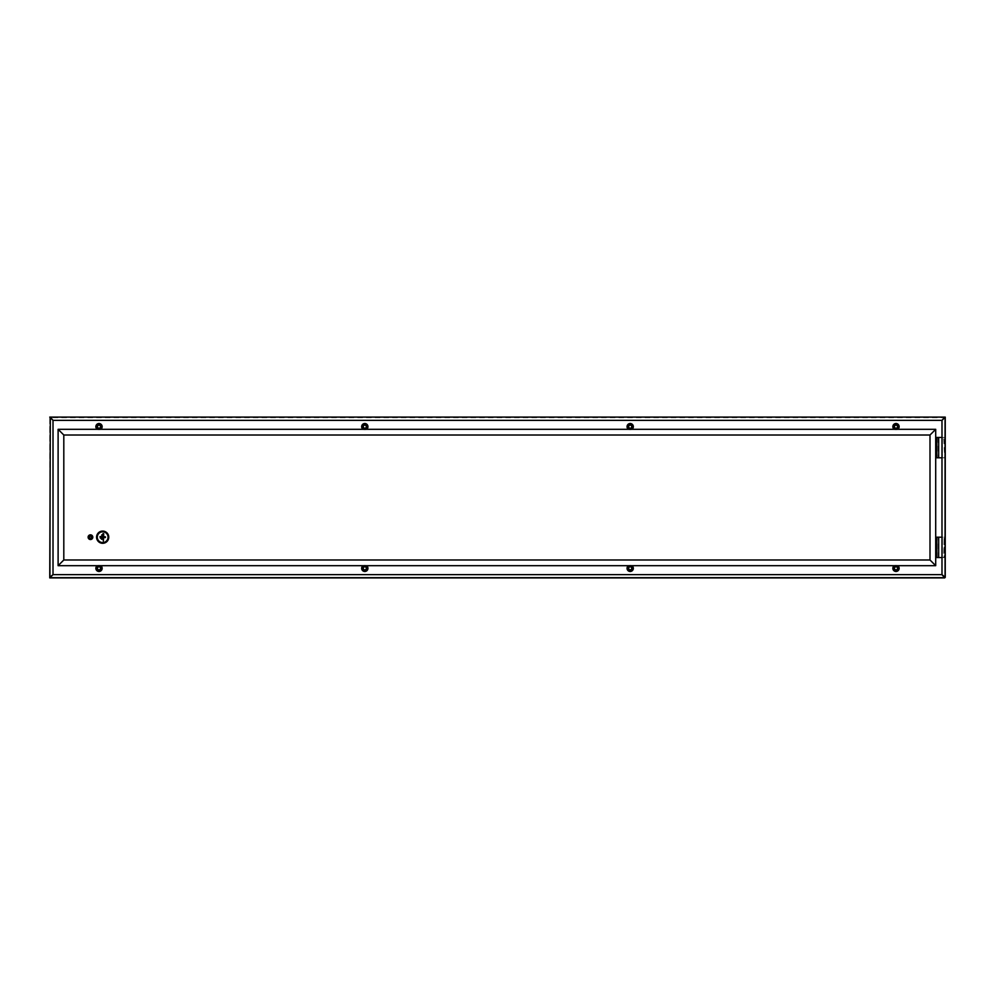 <?xml version="1.0" encoding="UTF-8"?>
<svg xmlns="http://www.w3.org/2000/svg" width="995" height="995" viewBox="0 0 995 995"><rect width="100%" height="100%" fill="white"/><g stroke="black" fill="none" stroke-linecap="round" stroke-linejoin="round"><path stroke-width="0.75" stroke-dasharray="4.97 3.73" d="M945.25 577.324L944.678 557.536L942.315 557.536L942.315 537.188L942.315 557.536L943.708 557.536L938.285 557.536L938.285 537.188L944.678 537.188L944.678 557.536L943.708 557.536L944.106 537.188L944.106 557.536L941.991 557.536M938.285 537.188L936.295 537.188M944.678 417.104L944.678 537.188L941.991 537.188M938.285 557.536L936.295 557.536M941.991 457.812L944.106 457.812L942.315 457.812L942.315 437.464L943.708 437.464L942.315 437.464L942.315 457.812L944.678 457.812L944.678 437.464L944.678 457.812L943.708 437.464L944.678 437.464L941.991 437.464M938.583 437.464L936.295 437.464M938.049 437.464L938.285 457.812L936.295 457.812M49.75 577.324L944.678 577.324L941.991 574.637L944.678 577.324L944.678 457.812L938.285 457.812M945.25 417.676L944.678 437.464L938.285 437.464M90.769 536.006A1.219 1.219 0 0 1 91.639 537.499A1.219 1.219 0 0 1 90.135 538.37A1.219 1.219 0 0 1 89.276 536.877A1.219 1.219 0 0 1 90.769 536.006M90.719 536.205A1.02 1.02 0 0 1 91.44 537.449A1.02 1.02 0 0 1 90.197 538.171A1.02 1.02 0 0 1 89.475 536.927A1.02 1.02 0 0 1 90.719 536.205A1.02 1.02 0 0 1 91.44 537.449A1.02 1.02 0 0 1 90.197 538.171A1.02 1.02 0 0 1 89.475 536.927A1.02 1.02 0 0 1 90.719 536.205M91.055 534.924A2.338 2.338 0 0 1 92.722 537.797A2.338 2.338 0 0 1 89.848 539.452A2.338 2.338 0 0 1 88.194 536.579A2.338 2.338 0 0 1 91.055 534.924M90.172 538.233A1.082 1.082 0 0 1 89.413 536.902A1.082 1.082 0 0 1 90.732 536.143A1.082 1.082 0 0 1 91.503 537.462A1.082 1.082 0 0 1 90.172 538.233A1.082 1.082 0 0 1 89.413 536.902A1.082 1.082 0 0 1 90.732 536.143A1.082 1.082 0 0 1 91.503 537.462A1.082 1.082 0 0 1 90.172 538.233M102.672 531.081A6.107 6.107 0 0 0 96.565 537.188A6.107 6.107 0 0 0 102.672 543.295A6.107 6.107 0 0 0 108.766 537.188A6.107 6.107 0 0 0 102.672 531.081M102.672 531.815A5.373 5.373 0 0 1 108.045 537.188A5.373 5.373 0 0 1 102.672 542.561A5.373 5.373 0 0 1 97.299 537.188A5.373 5.373 0 0 1 102.672 531.815M101.49 539.228L101.851 534.775L102.224 539.228L101.49 539.228M100.756 536.603L100.383 538.133L100.022 536.603L100.756 536.603M103.679 537.549L105.719 537.188L103.679 536.815L103.318 533.308L102.945 540.695L103.679 540.695L103.679 537.549M49.75 417.676L50.322 577.324L53.009 574.637L49.75 577.896L49.75 417.104L945.25 417.104L944.678 577.896L944.678 457.812M50.322 577.324L50.322 417.676L50.322 577.324L944.678 577.324L50.322 577.324L944.678 577.324L50.322 577.324L50.322 417.676L53.009 420.363L50.322 417.104M944.678 437.464L944.678 417.676L941.991 420.363L944.678 417.676L50.322 417.676M895.997 565.396A2.935 2.935 0 0 0 893.062 568.332A2.935 2.935 0 0 0 895.997 571.254A2.935 2.935 0 0 0 898.933 568.332A2.935 2.935 0 0 0 895.997 565.396M630.196 565.396A2.935 2.935 0 0 0 627.26 568.332A2.935 2.935 0 0 0 630.196 571.254A2.935 2.935 0 0 0 633.131 568.332A2.935 2.935 0 0 0 630.196 565.396M895.997 423.746A2.935 2.935 0 0 1 898.933 426.668A2.935 2.935 0 0 1 895.997 429.604A2.935 2.935 0 0 1 893.062 426.668A2.935 2.935 0 0 1 895.997 423.746M630.196 423.746A2.935 2.935 0 0 1 633.131 426.668A2.935 2.935 0 0 1 630.196 429.604A2.935 2.935 0 0 1 627.26 426.668A2.935 2.935 0 0 1 630.196 423.746M941.991 574.637L941.991 420.363L53.009 420.363L53.009 574.637L941.991 574.637M99.002 565.396A2.935 2.935 0 0 0 96.067 568.332A2.935 2.935 0 0 0 99.002 571.254A2.935 2.935 0 0 0 101.938 568.332A2.935 2.935 0 0 0 99.002 565.396M364.804 571.254A2.935 2.935 0 0 1 361.869 568.332A2.935 2.935 0 0 1 364.804 565.396A2.935 2.935 0 0 1 367.74 568.332A2.935 2.935 0 0 1 364.804 571.254M50.322 577.896L944.678 577.896M99.002 429.604A2.935 2.935 0 0 0 101.938 426.668A2.935 2.935 0 0 0 99.002 423.746A2.935 2.935 0 0 0 96.067 426.668A2.935 2.935 0 0 0 99.002 429.604M364.804 429.604A2.935 2.935 0 0 0 367.74 426.668A2.935 2.935 0 0 0 364.804 423.746A2.935 2.935 0 0 0 361.869 426.668A2.935 2.935 0 0 0 364.804 429.604M944.678 577.324L944.678 557.536M944.678 537.188L944.678 417.676"/><path stroke-width="1.49" d="M99.002 424.741A1.928 1.928 0 0 1 100.93 426.668A1.928 1.928 0 0 1 99.002 428.609A1.928 1.928 0 0 1 97.075 426.668A1.928 1.928 0 0 1 99.002 424.741M99.002 429.355L100.744 429.318A3.172 3.172 0 0 0 99.002 423.509A3.172 3.172 0 0 0 97.261 429.318L99.002 429.355M364.804 424.741A1.928 1.928 0 0 1 366.732 426.668A1.928 1.928 0 0 1 364.804 428.609A1.928 1.928 0 0 1 362.864 426.668A1.928 1.928 0 0 1 364.804 424.741M364.804 429.355L366.546 429.318A3.172 3.172 0 0 0 364.804 423.509A3.172 3.172 0 0 0 363.063 429.318L364.804 429.355M99.002 566.391A1.928 1.928 0 0 0 97.075 568.332A1.928 1.928 0 0 0 99.002 570.259A1.928 1.928 0 0 0 100.93 568.332A1.928 1.928 0 0 0 99.002 566.391M100.744 565.682L97.261 565.682A3.172 3.172 0 0 0 99.002 571.491A3.172 3.172 0 0 0 100.744 565.682L363.063 565.682A3.172 3.172 0 0 0 364.804 571.491A3.172 3.172 0 0 0 366.546 565.682L628.454 565.682A3.172 3.172 0 0 0 630.196 571.491A3.172 3.172 0 0 0 631.937 565.682L894.256 565.682A3.172 3.172 0 0 0 895.997 571.491A3.172 3.172 0 0 0 897.739 565.682L935.698 565.682L935.698 429.318L930.002 435.014L930.002 559.986L935.698 565.682M364.804 566.391A1.928 1.928 0 0 0 362.864 568.332A1.928 1.928 0 0 0 364.804 570.259A1.928 1.928 0 0 0 366.732 568.332A1.928 1.928 0 0 0 364.804 566.391M366.546 565.682L363.063 565.682M895.997 428.609A1.928 1.928 0 0 0 897.925 426.668A1.928 1.928 0 0 0 895.997 424.741A1.928 1.928 0 0 0 894.07 426.668A1.928 1.928 0 0 0 895.997 428.609M895.997 429.355L897.739 429.318A3.172 3.172 0 0 0 895.997 423.509A3.172 3.172 0 0 0 894.256 429.318L895.997 429.355M630.196 428.609A1.928 1.928 0 0 0 632.136 426.668A1.928 1.928 0 0 0 630.196 424.741A1.928 1.928 0 0 0 628.268 426.668A1.928 1.928 0 0 0 630.196 428.609M630.196 429.355L631.937 429.318A3.172 3.172 0 0 0 630.196 423.509A3.172 3.172 0 0 0 628.454 429.318L630.196 429.355M895.997 570.259A1.928 1.928 0 0 1 894.07 568.332A1.928 1.928 0 0 1 895.997 566.391A1.928 1.928 0 0 1 897.925 568.332A1.928 1.928 0 0 1 895.997 570.259M897.739 565.682L894.256 565.682M630.196 570.259A1.928 1.928 0 0 1 628.268 568.332A1.928 1.928 0 0 1 630.196 566.391A1.928 1.928 0 0 1 632.136 568.332A1.928 1.928 0 0 1 630.196 570.259M631.937 565.682L628.454 565.682M938.683 537.188L936.295 537.188L936.295 557.536L938.683 557.536L938.683 537.188L941.991 537.188M941.991 557.536L938.683 557.536M936.817 537.188L936.817 557.536M938.683 437.464L936.295 437.464L936.295 457.812L938.683 457.812L938.683 437.464L941.991 437.464M941.991 457.812L938.683 457.812M936.817 437.464L936.817 457.812M90.197 538.171A1.02 1.02 0 0 0 91.44 537.449A1.02 1.02 0 0 0 90.719 536.205A1.02 1.02 0 0 0 89.475 536.927A1.02 1.02 0 0 0 90.197 538.171M90.769 536.006A1.219 1.219 0 0 1 91.639 537.499A1.219 1.219 0 0 1 90.135 538.37A1.219 1.219 0 0 1 89.276 536.877A1.219 1.219 0 0 1 90.769 536.006M89.848 539.452A2.338 2.338 0 0 1 88.194 536.579A2.338 2.338 0 0 1 91.055 534.924A2.338 2.338 0 0 1 92.722 537.797A2.338 2.338 0 0 1 89.848 539.452M102.672 531.081A6.107 6.107 0 0 0 96.565 537.188A6.107 6.107 0 0 0 102.672 543.295A6.107 6.107 0 0 0 108.766 537.188A6.107 6.107 0 0 0 102.672 531.081M102.672 542.561A5.373 5.373 0 0 0 108.045 537.188A5.373 5.373 0 0 0 102.672 531.815A5.373 5.373 0 0 0 97.299 537.188A5.373 5.373 0 0 0 102.672 542.561M101.49 539.228L102.224 539.228L101.851 534.775L101.49 539.228M100.756 536.603L100.022 536.603L100.383 538.133L100.756 536.603M105.358 536.815L105.358 537.549L103.679 537.549L103.318 541.069L102.945 533.681L103.679 533.681L103.679 536.815L105.358 536.815M63.804 559.986L58.108 565.682L58.108 429.318L63.804 435.014L63.804 559.986L930.002 559.986M63.804 435.014L930.002 435.014M58.108 565.682L97.261 565.682M631.937 429.318L894.256 429.318M897.739 429.318L935.698 429.318M944.678 577.896L945.25 577.324L944.678 577.896L941.991 574.637L945.25 577.324L945.25 417.104L941.991 420.363L944.678 417.104L49.75 417.104L53.009 420.363L941.991 420.363L941.991 574.637L53.009 574.637L49.75 577.324L50.322 417.104L53.009 420.363L53.009 574.637L49.75 577.896L944.678 577.896M630.196 569.861A1.53 1.53 0 0 1 628.666 568.332A1.53 1.53 0 0 1 630.196 566.789A1.53 1.53 0 0 1 631.726 568.332A1.53 1.53 0 0 1 630.196 569.861M895.997 569.861A1.53 1.53 0 0 1 894.468 568.332A1.53 1.53 0 0 1 895.997 566.789A1.53 1.53 0 0 1 897.527 568.332A1.53 1.53 0 0 1 895.997 569.861M630.196 428.211A1.53 1.53 0 0 0 631.726 426.668A1.53 1.53 0 0 0 630.196 425.139A1.53 1.53 0 0 0 628.666 426.668A1.53 1.53 0 0 0 630.196 428.211M895.997 428.211A1.53 1.53 0 0 0 897.527 426.668A1.53 1.53 0 0 0 895.997 425.139A1.53 1.53 0 0 0 894.468 426.668A1.53 1.53 0 0 0 895.997 428.211M364.804 566.789A1.53 1.53 0 0 0 363.274 568.332A1.53 1.53 0 0 0 364.804 569.861A1.53 1.53 0 0 0 366.334 568.332A1.53 1.53 0 0 0 364.804 566.789M99.002 566.789A1.53 1.53 0 0 0 97.473 568.332A1.53 1.53 0 0 0 99.002 569.861A1.53 1.53 0 0 0 100.532 568.332A1.53 1.53 0 0 0 99.002 566.789M364.804 425.139A1.53 1.53 0 0 1 366.334 426.668A1.53 1.53 0 0 1 364.804 428.211A1.53 1.53 0 0 1 363.274 426.668A1.53 1.53 0 0 1 364.804 425.139M99.002 425.139A1.53 1.53 0 0 1 100.532 426.668A1.53 1.53 0 0 1 99.002 428.211A1.53 1.53 0 0 1 97.473 426.668A1.53 1.53 0 0 1 99.002 425.139M58.108 429.318L97.261 429.318M100.744 429.318L363.063 429.318M366.546 429.318L628.454 429.318"/></g></svg>
